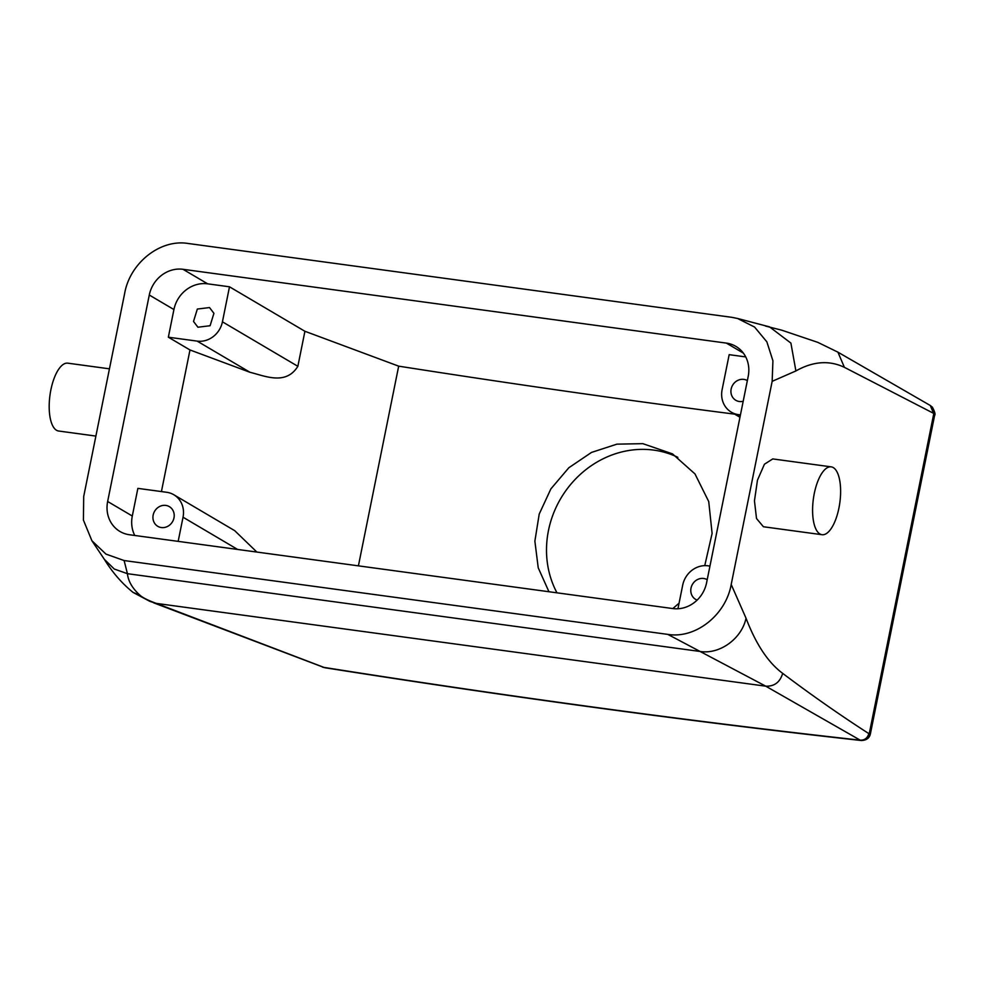 <?xml version="1.0" encoding="UTF-8"?>
<svg xmlns="http://www.w3.org/2000/svg" width="984" height="984" viewBox="0 0 984 984"><rect width="100%" height="100%" fill="white"/><g stroke="black" fill="none" stroke-linecap="round" stroke-linejoin="round"><path stroke-width="1.48" d="M95.891 436.084L58.597 431.017A34.231 13.358 -82.3 0 1 51.426 422.726A34.231 13.358 -82.3 0 1 52.177 384.363A34.231 13.358 -82.3 0 1 67.81 363.17L109.445 368.828M124.66 293.392L83.701 496.514L83.419 520.093L91.906 540.745L105.952 554.09L124.119 560.548L667.804 634.385C696.069 639.022 726.032 614.459 731.198 584.459L772.157 381.337L772.92 360.784L766.868 341.854L754.556 327.032L737.533 318.472L731.739 317.315L188.055 243.466C159.789 238.841 129.814 263.392 124.66 293.392M140.085 595.332L133.061 592.405L149.9 601.372L152.397 601.913C146.542 599.588 142.434 597.386 140.085 595.332C132.446 588.493 128.227 581.273 127.428 573.684L124.119 560.548M182.987 269.296A30.43 27.65 120.5 0 0 149.285 295.015L107.65 501.483A30.43 27.65 120.5 0 0 119.95 531.471A30.43 27.65 120.5 0 0 129.47 534.755L672.859 608.567A30.43 27.65 120.5 0 0 706.574 582.836L748.209 376.368A30.43 27.65 120.5 0 0 735.897 346.393A30.43 27.65 120.5 0 0 726.389 343.108L182.987 269.296L207.636 283.822A30.43 27.65 120.5 0 0 173.922 309.554L168.35 337.204L189.986 349.96L161.425 491.569M861.787 740.534L861.135 740.497C865.453 740.546 868.159 738.308 869.229 733.781L868.847 733.621C867.494 738.135 864.616 740.312 860.201 740.165L765.761 686.18L667.804 634.385M870.373 733.953L934.603 415.445L933.816 413.452L869.229 733.781L870.373 733.953C869.462 738.123 866.449 740.312 861.344 740.521L861.344 740.521C791.591 732.785 719.981 724.076 646.5 714.409C542.012 700.657 434.793 685.098 324.843 667.73L152.397 601.913M934.591 415.445C935.599 414.694 934.861 411.939 932.401 407.204L933.816 413.452L844.383 367.327C829.192 360.095 813.03 361.3 795.896 370.943L772.157 381.337M868.847 733.621C840.053 715.048 811.333 694.962 782.674 673.364C768.196 662.638 755.983 644.262 746.032 618.21L731.198 584.459M821.997 534.706L763.412 526.747L756.511 518.506L754.457 500.807L757.471 480.155L764.433 464.214L772.76 458.925L831.209 466.859A34.231 13.358 -82.3 0 1 838.38 475.149A34.231 13.358 -82.3 0 1 837.63 513.525A34.231 13.358 -82.3 0 1 821.997 534.706A34.231 13.358 -82.3 0 1 814.826 526.428A34.231 13.358 -82.3 0 1 815.576 488.052A34.231 13.358 -82.3 0 1 831.209 466.859M134.759 535.468A30.43 27.65 120.5 0 1 132.299 516.022L137.871 488.372L166.677 492.283A22.817 20.738 120.5 0 1 173.811 494.743A22.817 20.738 120.5 0 1 183.036 517.227L178.165 541.372M168.35 337.204L197.157 341.116A22.817 20.738 120.5 0 0 222.433 321.817L229.493 286.799L207.636 283.822M229.493 286.799L304.917 331.276L398.68 366.159A2247.948 335.101 -168.6 0 0 734.679 414.153M740.435 414.916L738.467 414.645A22.817 20.738 120.5 0 1 731.333 412.173A22.817 20.738 120.5 0 1 722.108 389.689L729.169 354.671L745.737 356.921M861.135 740.497L860.201 740.165A2266.976 337.93 11.4 0 1 645.516 714.076A2266.976 337.93 11.4 0 1 323.699 667.361L153.602 602.811M933.459 413.169L930.311 405.506L837.938 352.174L817.864 342.383L781.751 330.181L765.49 326.061M743.178 401.287A11.414 10.369 120.5 0 1 735.774 400.267A11.414 10.369 120.5 0 1 731.358 394.51A11.414 10.369 120.5 0 1 735.183 382.112A11.414 10.369 120.5 0 1 747.348 380.611M358.41 565.849L398.68 366.159M672.822 608.555L679.058 603.192M704.753 565.64L712.109 533.426L708.726 501.557L694.987 473.931L672.49 453.87L642.847 443.661L616.919 444.153L591.507 452.419L568.826 467.757L550.868 488.913L539.207 514.091L534.878 541.163L538.223 567.805L548.949 591.728M677.939 608.764L682.711 585.099A22.817 20.738 120.5 0 1 707.988 565.812L709.956 566.071M697.139 600.092A11.414 10.369 120.5 0 1 695.626 599.367A11.414 10.369 120.5 0 1 691.223 593.598A11.414 10.369 120.5 0 1 695.036 581.2A11.414 10.369 120.5 0 1 707.201 579.699M197.157 341.116L250.01 372.296C264.991 375.962 285.901 385.691 297.857 366.306L304.917 331.276M250.01 372.296L189.986 349.96M173.811 494.743L234.709 530.671L256.873 552.061M153.369 520.548A11.414 10.369 120.5 0 1 157.194 508.138A11.414 10.369 120.5 0 1 169.371 506.649A11.414 10.369 120.5 0 1 173.774 512.418A11.414 10.369 120.5 0 1 169.949 524.816A11.414 10.369 120.5 0 1 157.772 526.317A11.414 10.369 120.5 0 1 153.369 520.548M213.922 313.33L209.518 307.562L197.341 309.05L193.516 321.448L197.919 327.217L210.096 325.729L213.922 313.33M677.853 457.339A95.091 86.395 -59.5 0 0 653.806 450.118A95.091 86.395 -59.5 0 0 564.349 492.812A95.091 86.395 -59.5 0 0 556.981 592.823M746.032 618.21C741.715 638.788 719.575 654.729 699.882 651.433L127.428 573.684L114.267 569.023L104.353 559.33C112.397 572.405 121.967 583.426 133.061 592.405M782.674 673.364C780.041 682.207 774.408 686.475 765.761 686.18L156.075 603.364L149.912 601.372M795.896 370.943L790.902 343.096L769.525 326.86L737.533 318.472M107.65 501.483L132.299 516.022M149.285 295.015L173.922 309.554M726.389 343.108L743.375 353.121M844.383 367.327L837.938 352.174M738.467 414.645L740.275 415.703M183.036 517.227L237.648 549.453M222.433 321.817L297.857 366.306M104.39 559.392L91.906 540.745M324.868 667.73L322.518 667.115M932.401 407.204L930.347 405.531M731.333 412.173L739.956 417.265"/></g></svg>
